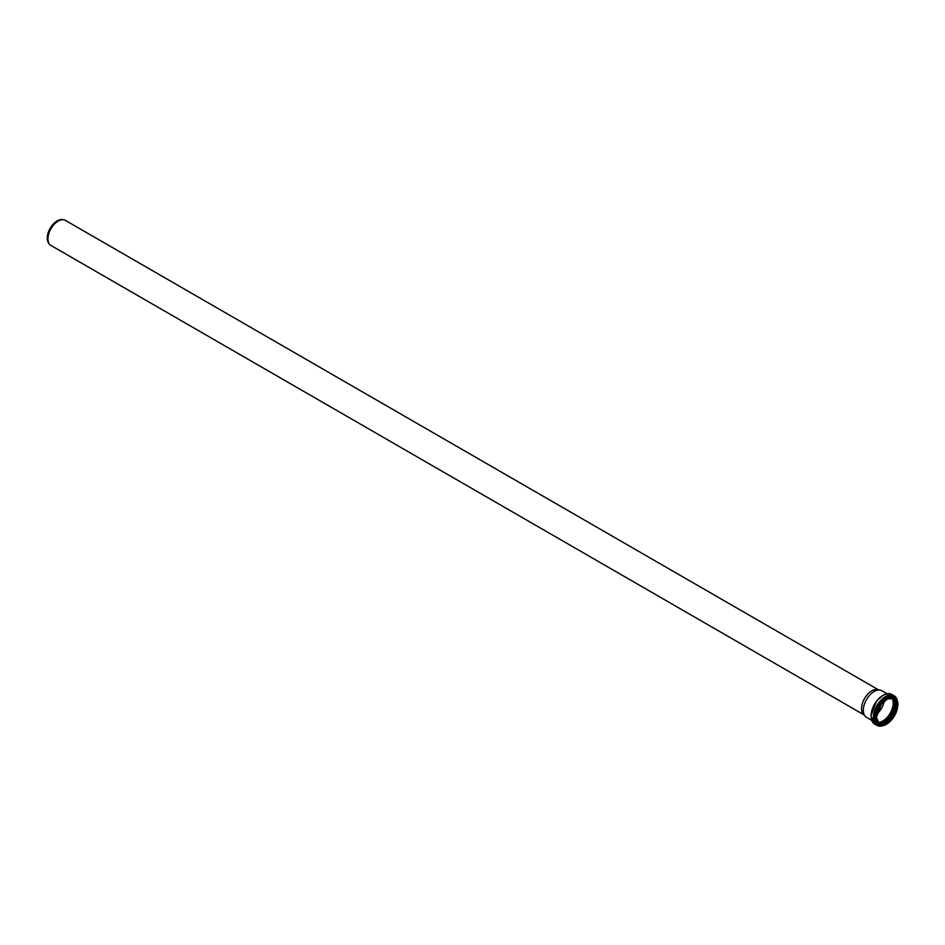 <?xml version="1.0" encoding="UTF-8"?>
<svg xmlns="http://www.w3.org/2000/svg" width="945" height="945" viewBox="0 0 945 945"><rect width="100%" height="100%" fill="white"/><g stroke="black" fill="none" stroke-linecap="round" stroke-linejoin="round"><path stroke-width="1.42" d="M863.872 714.774L50.935 245.44A14.458 8.351 -60 0 1 49.707 244.424A14.458 8.351 -60 0 1 47.947 238.813A14.458 8.351 -60 0 1 53.381 225.253A14.458 8.351 -60 0 1 63.906 219.831A14.458 8.351 -60 0 1 65.406 220.386L878.33 689.732M49.707 244.424L48.963 243.586A14.104 8.139 -60 0 1 47.25 238.116A14.104 8.139 -60 0 1 52.542 224.898A14.104 8.139 -60 0 1 62.807 219.606L63.906 219.831M871.633 720.303L866.494 717.326A15.368 8.871 -60 0 1 865.171 716.251L863.317 714.16A14.458 8.351 -60 0 1 861.568 708.549A14.458 8.351 -60 0 1 866.99 694.988A14.458 8.351 -60 0 1 877.515 689.566L880.256 690.122A15.368 8.871 -60 0 1 881.85 690.724L887.001 693.689M884.248 701.214A14.6 8.422 -60 0 1 876.771 714.16M891.808 697.93A14.6 8.422 -60 0 1 890.178 713.274A14.6 8.422 -60 0 1 877.704 722.358M877.751 722.429A14.647 8.458 -60 0 0 890.225 713.298A14.647 8.458 -60 0 0 891.891 697.93A14.647 8.458 -60 0 1 890.214 713.286A14.647 8.458 -60 0 1 877.751 722.417M865.171 716.251A15.368 8.871 -60 0 1 863.305 710.297A15.368 8.871 -60 0 1 869.081 695.886A15.368 8.871 -60 0 1 880.256 690.122M892.505 698.012A15.002 8.659 -60 0 1 890.674 713.558A15.002 8.659 -60 0 1 878.129 722.913M893.828 698.532A16.006 9.249 -60 0 1 891.241 713.888A16.006 9.249 -60 0 1 879.24 723.799M894.643 699.383A16.36 9.45 -60 0 1 891.69 714.136A16.36 9.45 -60 0 1 880.386 724.083M896.155 703.375A14.99 8.659 -60 0 1 884.603 723.397M893.616 698.355A14.647 8.458 -60 0 1 893.202 715.011A14.647 8.458 -60 0 1 878.98 723.693M886.812 699.241A14.647 8.458 -60 0 1 894.029 698.579A14.647 8.458 -60 0 1 894.029 715.495A14.647 8.458 -60 0 1 879.382 723.953A14.647 8.458 -60 0 1 876.346 717.373M876.346 717.503A14.955 8.635 -60 0 1 892.21 697.753A14.955 8.635 -60 0 1 892.21 718.921A14.955 8.635 -60 0 1 876.346 717.503M876.157 717.609A15.226 8.788 -60 0 1 892.304 697.516A15.226 8.788 -60 0 1 892.304 719.05A15.226 8.788 -60 0 1 876.157 717.609M886.859 723.858A15.415 8.907 -60 0 1 879.074 724.661A15.415 8.907 -60 0 1 875.885 717.609A15.415 8.907 -60 0 1 882.618 702.088A15.415 8.907 -60 0 1 894.502 697.953A15.415 8.907 -60 0 1 897.691 705.1M878.862 724.543A15.415 8.907 -60 0 1 878.649 724.413A15.415 8.907 -60 0 1 875.46 717.361A15.415 8.907 -60 0 1 882.181 701.84A15.415 8.907 -60 0 1 894.064 697.705A15.415 8.907 -60 0 1 894.277 697.835M880.716 725.287A15.758 9.096 -60 0 1 874.952 717.338A15.758 9.096 -60 0 1 883.315 700.044A15.758 9.096 -60 0 1 895.848 699.064M885.406 724.65A16.455 9.497 -60 0 1 874.397 717.586A16.455 9.497 -60 0 1 885.713 697.623A16.455 9.497 -60 0 1 897.644 703.434M884.461 725.087A17.128 9.887 -60 0 1 876.925 725.394A17.128 9.887 -60 0 1 873.381 717.55A17.128 9.887 -60 0 1 880.858 700.316A17.128 9.887 -60 0 1 894.053 695.721A17.128 9.887 -60 0 1 897.561 702.407M871.148 716.263A17.128 9.887 -60 0 1 878.626 699.028A17.128 9.887 -60 0 1 891.82 694.433L888.855 693.583L883.421 694.953L876.759 700.706L870.924 715.956L874.692 724.106A17.128 9.887 -60 0 1 871.148 716.263M871.101 715.672A16.431 9.485 -60 0 1 883.941 694.918M893.202 698.095C902.983 702.489 887.237 729.741 878.555 723.48M894.029 698.579L887.65 698.898L881.331 704.344L876.44 717.373L879.382 723.953M894.064 697.705L894.502 697.953C904.991 702.997 888.702 731.229 879.074 724.661L878.649 724.413M891.82 694.433L894.053 695.721L897.738 705.608M887.331 723.646L876.925 725.394L874.692 724.106"/></g></svg>
